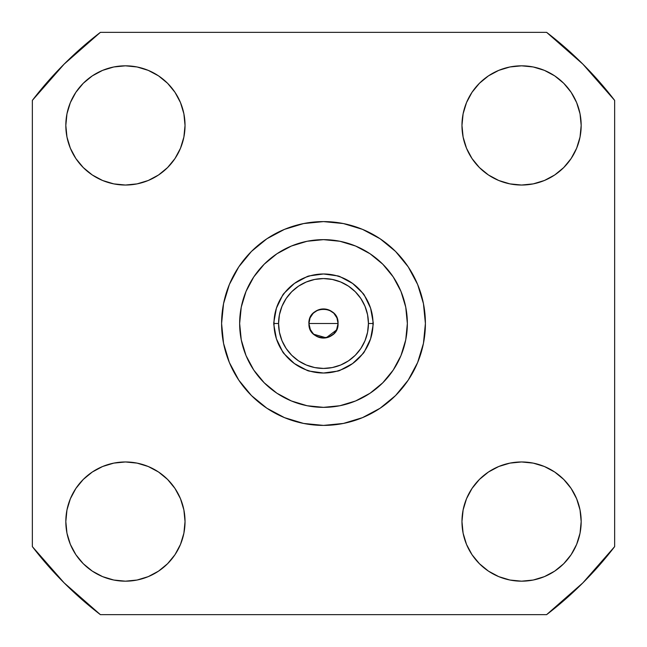 <?xml version="1.0" encoding="UTF-8"?>
<svg xmlns="http://www.w3.org/2000/svg" width="647" height="647" viewBox="0 0 647 647"><rect width="100%" height="100%" fill="white"/><g stroke="black" fill="none" stroke-linecap="round" stroke-linejoin="round"><path stroke-width="0.97" d="M183.885 137.051L185.034 125.429A59.605 59.605 0 0 1 125.429 185.034A59.605 59.605 0 0 1 65.824 125.429L66.965 137.051L70.361 148.236L75.869 158.539L83.277 167.573L92.311 174.989L102.614 180.497L113.799 183.885L125.429 185.034L137.051 183.885L148.236 180.497L158.539 174.989L167.573 167.573L174.989 158.539L180.497 148.236L183.885 137.051L185.034 125.429L183.885 113.799L180.497 102.614L174.989 92.311L167.573 83.277L158.539 75.869L148.236 70.361L137.051 66.965L125.429 65.824L113.799 66.965L102.614 70.361L92.311 75.869L83.277 83.277L75.869 92.311L70.361 102.614L66.965 113.799L65.824 125.429A59.605 59.605 0 0 1 125.429 65.824A59.605 59.605 0 0 1 185.034 125.429L183.885 113.799L180.497 102.614M183.885 533.201L185.034 521.571A59.605 59.605 0 0 1 125.429 581.176A59.605 59.605 0 0 1 65.824 521.571L66.965 533.201L70.361 544.386L75.869 554.689L83.277 563.723L92.311 571.131L102.614 576.639L113.799 580.036L125.429 581.176L137.051 580.036L148.236 576.639L158.539 571.131L167.573 563.723L174.989 554.689L180.497 544.386L183.885 533.201L185.034 521.571L183.885 509.949L180.497 498.764L174.989 488.461L167.573 479.427L158.539 472.011L148.236 466.503L137.051 463.115L125.429 461.966L113.799 463.115L102.614 466.503L92.311 472.011L83.277 479.427L75.869 488.461L70.361 498.764L66.965 509.949L65.824 521.571A59.605 59.605 0 0 1 125.429 461.966A59.605 59.605 0 0 1 185.034 521.571L183.885 509.949L180.497 498.764M463.115 509.949L461.966 521.571A59.605 59.605 0 0 1 521.571 461.966A59.605 59.605 0 0 1 581.176 521.571A59.605 59.605 0 0 1 521.571 581.176A59.605 59.605 0 0 1 461.966 521.571L463.115 533.201L466.503 544.386L472.011 554.689L479.427 563.723L488.461 571.131L498.764 576.639L509.949 580.036L521.571 581.176L533.201 580.036L544.386 576.639L554.689 571.131L563.723 563.723L571.131 554.689L576.639 544.386L580.036 533.201L581.176 521.571L580.036 509.949L576.639 498.764L571.131 488.461L563.723 479.427L554.689 472.011L544.386 466.503L533.201 463.115L521.571 461.966L509.949 463.115L498.764 466.503L488.461 472.011L479.427 479.427L472.011 488.461L466.503 498.764L463.115 509.949L461.966 521.571L463.115 533.201L466.503 544.386M463.115 113.799L461.966 125.429A59.605 59.605 0 0 1 521.571 65.824A59.605 59.605 0 0 1 581.176 125.429A59.605 59.605 0 0 1 521.571 185.034A59.605 59.605 0 0 1 461.966 125.429L463.115 137.051L466.503 148.236L472.011 158.539L479.427 167.573L488.461 174.989L498.764 180.497L509.949 183.885L521.571 185.034L533.201 183.885L544.386 180.497L554.689 174.989L563.723 167.573L571.131 158.539L576.639 148.236L580.036 137.051L581.176 125.429L580.036 113.799L576.639 102.614L571.131 92.311L563.723 83.277L554.689 75.869L544.386 70.361L533.201 66.965L521.571 65.824L509.949 66.965L498.764 70.361L488.461 75.869L479.427 83.277L472.011 92.311L466.503 102.614L463.115 113.799L461.966 125.429L463.115 137.051L466.503 148.236M273.98 323.5A49.52 49.52 0 0 1 323.5 273.98A49.52 49.52 0 0 1 373.02 323.5A49.52 49.52 0 0 0 323.5 273.98A49.52 49.52 0 0 0 273.98 323.5L278.566 323.5A44.934 44.934 0 0 1 323.5 278.566A44.934 44.934 0 0 1 368.434 323.5L373.02 323.5L368.434 323.5L367.569 332.267L365.013 340.694L360.864 348.466L355.276 355.276L348.466 360.864L340.694 365.013L332.267 367.569L323.5 368.434L314.733 367.569L306.306 365.013L298.534 360.864L291.724 355.276L286.136 348.466L281.987 340.694L279.431 332.267L278.566 323.5L279.431 314.733L281.987 306.306L286.136 298.534L291.724 291.724L298.534 286.136L306.306 281.987L314.733 279.431L323.5 278.566L332.267 279.431L340.694 281.987L348.466 286.136L355.276 291.724L360.864 298.534L365.013 306.306L367.569 314.733L368.434 323.5A44.934 44.934 0 0 1 323.5 368.434A44.934 44.934 0 0 1 278.566 323.5L273.98 323.5A49.52 49.52 0 0 0 323.5 373.02A49.52 49.52 0 0 0 373.02 323.5A49.52 49.52 0 0 1 323.5 373.02A49.52 49.52 0 0 1 273.98 323.5M274.029 321.252L274.029 325.748A9.171 9.171 0 0 1 274.029 321.252L274.029 325.748L276.406 338.802L282.157 350.755L284.801 354.394A9.171 9.171 0 0 1 282.157 350.755L284.801 354.394L294.393 363.557L306.071 369.849L310.358 371.241A9.171 9.171 0 0 1 306.071 369.849L310.358 371.241L323.5 373.02L336.642 371.241L340.929 369.849A9.171 9.171 0 0 1 336.642 371.241L340.929 369.849L352.607 363.557L362.199 354.394L364.843 350.755A9.171 9.171 0 0 1 362.199 354.394L364.843 350.755L370.594 338.802L372.971 325.748L372.971 321.252A9.171 9.171 0 0 1 372.971 325.748L372.971 321.252L370.594 308.198L364.843 296.245L362.199 292.606A9.171 9.171 0 0 1 364.843 296.245L362.199 292.606L352.607 283.443L340.929 277.151L336.642 275.759A9.171 9.171 0 0 1 340.929 277.151L336.642 275.759L323.5 273.98L310.358 275.759L306.071 277.151A9.171 9.171 0 0 1 310.358 275.759L306.071 277.151L294.393 283.443L284.801 292.606L282.157 296.245A9.171 9.171 0 0 1 284.801 292.606L282.157 296.245L276.406 308.198L274.029 321.252A9.171 9.171 0 0 0 274.029 325.748M308.942 323.5A14.557 14.557 0 0 1 323.5 308.942A14.557 14.557 0 0 1 338.058 323.5L308.942 323.5C308.045 342.279 338.955 342.279 338.058 323.5C338.955 304.721 308.045 304.721 308.942 323.5L338.058 323.5A14.557 14.557 0 0 1 323.5 338.058A14.557 14.557 0 0 1 308.942 323.5L310.05 329.072L313.205 333.795L317.928 336.95L323.5 338.058L329.072 336.95L333.795 333.795L336.95 329.072L338.058 323.5L336.95 317.928L333.795 313.205L329.072 310.05L323.5 308.942L317.928 310.05L313.205 313.205L310.05 317.928L308.942 323.5L310.398 329.849L313.658 334.224L326.169 337.807L336.545 329.962L338.058 323.5C337.685 318.235 336.311 310.139 322.222 308.999C310.479 311.158 308.336 321.066 308.942 323.5M407.351 323.5A83.851 83.851 0 0 1 323.5 407.351A83.851 83.851 0 0 1 239.649 323.5A83.851 83.851 0 0 1 323.5 239.649A83.851 83.851 0 0 1 407.351 323.5L405.742 307.139L400.97 291.409L393.222 276.916L382.789 264.211L370.084 253.778L355.591 246.03L339.861 241.258L323.5 239.649L307.139 241.258L291.409 246.03L276.916 253.778L264.211 264.211L253.778 276.916L246.03 291.409L241.258 307.139L239.649 323.5L241.258 339.861L246.03 355.591L253.778 370.084L264.211 382.789L276.916 393.222L291.409 400.97L307.139 405.742L323.5 407.351L339.861 405.742L355.591 400.97L370.084 393.222L382.789 382.789L393.222 370.084L400.97 355.591L405.742 339.861L407.351 323.5M221.597 323.5A101.902 101.902 0 0 1 323.5 221.597A101.902 101.902 0 0 1 425.402 323.5A101.902 101.902 0 0 1 323.5 425.402A101.902 101.902 0 0 1 221.597 323.5L223.555 303.621L229.353 284.502L238.767 266.887L251.44 251.44L266.887 238.767L284.502 229.353L303.621 223.555L323.5 221.597L343.379 223.555L362.498 229.353L380.113 238.767L395.56 251.44L408.233 266.887L417.647 284.502L423.445 303.621L425.402 323.5L423.445 343.379L417.647 362.498L408.233 380.113L395.56 395.56L380.113 408.233L362.498 417.647L343.379 423.445L323.5 425.402L303.621 423.445L284.502 417.647L266.887 408.233L251.44 395.56L238.767 380.113L229.353 362.498L223.555 343.379L221.597 323.5M253.778 276.916L254.546 275.792M264.211 264.211L266.184 262.294M370.084 253.778L371.208 254.546M382.789 264.211L384.706 266.184M393.222 370.084L392.454 371.208M382.789 382.789L380.816 384.706M276.916 393.222L275.792 392.454M264.211 382.789L262.294 380.816M282.157 350.755A9.171 9.171 0 0 0 284.801 354.394M306.071 369.849A9.171 9.171 0 0 0 310.358 371.241M336.642 371.241A9.171 9.171 0 0 0 340.929 369.849M362.199 354.394A9.171 9.171 0 0 0 364.843 350.755M372.971 325.748A9.171 9.171 0 0 0 372.971 321.252M364.843 296.245A9.171 9.171 0 0 0 362.199 292.606M340.929 277.151A9.171 9.171 0 0 0 336.642 275.759M310.358 275.759A9.171 9.171 0 0 0 306.071 277.151M284.801 292.606A9.171 9.171 0 0 0 282.157 296.245M32.35 100.39L64.134 64.134L100.39 32.35L546.61 32.35L582.866 64.134L614.65 100.39L614.65 546.61L582.866 582.866L546.61 614.65L100.39 614.65L64.134 582.866L32.35 546.61L32.35 100.39A366.8 366.8 0 0 1 100.39 32.35L546.61 32.35A366.8 366.8 0 0 1 614.65 100.39L614.65 546.61A366.8 366.8 0 0 1 546.61 614.65L100.39 614.65A366.8 366.8 0 0 1 32.35 546.61L32.35 100.39M509.949 183.885L521.571 185.034L533.201 183.885L544.386 180.497M563.723 167.573L571.131 158.539L576.639 148.236L580.036 137.051M580.036 113.799L576.639 102.614M563.723 83.277L554.689 75.869M544.386 70.361L533.201 66.965M509.949 66.965L498.764 70.361M479.427 563.723L488.461 571.131L498.764 576.639L509.949 580.036M533.201 580.036L544.386 576.639M563.723 563.723L571.131 554.689M576.639 544.386L580.036 533.201M580.036 509.949L576.639 498.764M533.201 463.115L521.571 461.966L509.949 463.115L498.764 466.503M66.965 533.201L70.361 544.386M83.277 563.723L92.311 571.131M102.614 576.639L113.799 580.036M137.051 580.036L148.236 576.639M137.051 463.115L125.429 461.966L113.799 463.115L102.614 466.503M83.277 479.427L75.869 488.461L70.361 498.764L66.965 509.949M66.965 137.051L70.361 148.236M113.799 183.885L125.429 185.034L137.051 183.885L148.236 180.497M167.573 83.277L158.539 75.869L148.236 70.361L137.051 66.965M113.799 66.965L102.614 70.361M83.277 83.277L75.869 92.311M70.361 102.614L66.965 113.799"/></g></svg>
